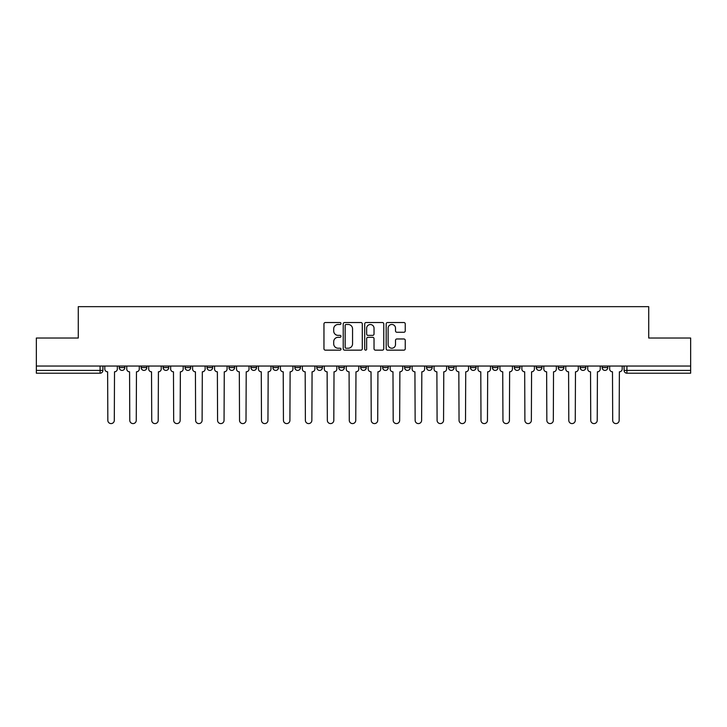 <?xml version="1.0" encoding="UTF-8"?>
<svg xmlns="http://www.w3.org/2000/svg" width="727" height="727" viewBox="0 0 727 727"><rect width="100%" height="100%" fill="white"/><g stroke="black" fill="none" stroke-linecap="round" stroke-linejoin="round"><path stroke-width="1.09" d="M340.99 323.497A0.963 0.963 0 0 0 340.018 322.534L325.342 322.534A1.381 1.381 0 0 0 323.96 323.915L323.96 348.769A1.381 1.381 0 0 0 325.342 350.15L340.018 350.15A0.963 0.963 0 0 0 340.99 349.187A0.963 0.963 0 0 0 340.018 348.224L338.119 348.224A4.417 4.417 0 0 1 333.702 343.798L333.702 341.726A4.417 4.417 0 0 1 338.119 337.31L340.018 337.31A0.963 0.963 0 0 0 340.99 336.347A0.963 0.963 0 0 0 340.018 335.374L338.119 335.374A4.417 4.417 0 0 1 333.702 330.958L333.702 328.886A4.417 4.417 0 0 1 338.119 324.469L340.018 324.469A0.963 0.963 0 0 0 340.99 323.497M558.245 367.58L558.245 366.035L558.245 367.58A2.817 2.817 0 0 0 561.053 370.397A2.817 2.817 0 0 1 558.245 367.58L563.87 367.58A2.817 2.817 0 0 1 561.053 370.397A2.817 2.817 0 0 0 563.87 367.58L563.87 366.035L563.87 367.58M360.683 366.035L360.683 367.58L366.317 367.58A2.817 2.817 0 0 1 363.5 370.397A2.817 2.817 0 0 1 360.683 367.58L360.683 366.035M294.835 366.035L294.835 367.58L300.46 367.58A2.817 2.817 0 0 1 297.652 370.397A2.817 2.817 0 0 1 294.835 367.58L294.835 366.035M250.933 366.035L250.933 367.58L256.558 367.58A2.817 2.817 0 0 1 253.75 370.397A2.817 2.817 0 0 1 250.933 367.58L250.933 366.035M228.978 366.035L228.978 367.58L234.612 367.58A2.817 2.817 0 0 1 231.795 370.397A2.817 2.817 0 0 1 228.978 367.58L228.978 366.035M185.076 366.035L185.076 367.58L190.71 367.58A2.817 2.817 0 0 1 187.893 370.397A2.817 2.817 0 0 1 185.076 367.58L185.076 366.035M403.867 332.266A1.381 1.381 0 0 0 405.248 330.885L405.248 323.915A1.381 1.381 0 0 0 403.867 322.534L387.564 322.534A1.381 1.381 0 0 0 386.182 323.915L386.182 348.769A1.381 1.381 0 0 0 387.564 350.15L403.867 350.15A1.381 1.381 0 0 0 405.248 348.769L405.248 340.345A1.381 1.381 0 0 0 403.867 338.964L396.887 338.964A1.381 1.381 0 0 0 395.506 340.345L395.506 344.525A3.699 3.699 0 0 1 391.817 348.224A3.699 3.699 0 0 1 388.118 344.525L388.118 328.159A3.699 3.699 0 0 1 391.817 324.469A3.699 3.699 0 0 1 395.506 328.159L395.506 330.885A1.381 1.381 0 0 0 396.887 332.266L403.867 332.266M36.35 366.035L36.35 338.028L78.28 338.028L78.28 306.658L648.72 306.658L648.72 338.028L690.65 338.028L690.65 366.035L36.35 366.035L36.35 370.397L102.907 370.397L102.907 366.035L102.907 370.397A2.817 2.817 0 0 1 100.09 373.205L36.35 373.205L36.35 370.397M362.291 323.915A1.381 1.381 0 0 0 360.91 322.534L344.616 322.534A1.381 1.381 0 0 0 343.235 323.915L343.235 348.769A1.381 1.381 0 0 0 344.616 350.15L360.91 350.15A1.381 1.381 0 0 0 362.291 348.769L362.291 323.915M366.09 322.534L382.384 322.534A1.381 1.381 0 0 1 383.765 323.915L383.765 348.769A1.381 1.381 0 0 1 382.384 350.15L375.414 350.15A1.381 1.381 0 0 1 374.032 348.769L374.032 338.691A1.381 1.381 0 0 0 372.651 337.31L368.026 337.31A1.381 1.381 0 0 0 366.644 338.691L366.644 349.187A0.963 0.963 0 0 1 365.672 350.15A0.963 0.963 0 0 1 364.709 349.187L364.709 323.915A1.381 1.381 0 0 1 366.09 322.534M624.093 366.035L624.093 370.397L690.65 370.397L690.65 373.205L626.91 373.205A2.817 2.817 0 0 1 624.093 370.397L624.093 366.035M690.65 366.035L690.65 370.397M607.772 366.035L607.772 367.58A2.817 2.817 0 0 1 604.955 370.397A2.817 2.817 0 0 1 602.147 367.58L607.772 367.58M602.147 366.035L602.147 367.58M580.191 366.035L580.191 367.58L585.826 367.58L585.826 366.035L585.826 367.58A2.817 2.817 0 0 1 583.009 370.397A2.817 2.817 0 0 1 580.191 367.58A2.817 2.817 0 0 0 583.009 370.397M536.29 366.035L536.29 367.58L541.924 367.58L541.924 366.035L541.924 367.58A2.817 2.817 0 0 1 539.107 370.397A2.817 2.817 0 0 1 536.29 367.58A2.817 2.817 0 0 0 539.107 370.397M519.969 367.58L519.969 366.035L519.969 367.58A2.817 2.817 0 0 1 517.151 370.397A2.817 2.817 0 0 1 514.343 367.58L519.969 367.58A2.817 2.817 0 0 1 517.151 370.397M514.343 366.035L514.343 367.58M498.022 366.035L498.022 367.58A2.817 2.817 0 0 1 495.205 370.397A2.817 2.817 0 0 1 492.388 367.58L498.022 367.58A2.817 2.817 0 0 1 495.205 370.397M492.388 366.035L492.388 367.58M476.067 366.035L476.067 367.58A2.817 2.817 0 0 1 473.25 370.397A2.817 2.817 0 0 1 470.442 367.58L476.067 367.58M470.442 366.035L470.442 367.58M454.121 366.035L454.121 367.58A2.817 2.817 0 0 1 451.303 370.397A2.817 2.817 0 0 1 448.486 367.58L454.121 367.58M448.486 366.035L448.486 367.58M432.165 366.035L432.165 367.58A2.817 2.817 0 0 1 429.348 370.397A2.817 2.817 0 0 1 426.54 367.58L432.165 367.58M426.54 366.035L426.54 367.58M410.219 366.035L410.219 367.58A2.817 2.817 0 0 1 407.402 370.397A2.817 2.817 0 0 1 404.585 367.58A2.817 2.817 0 0 0 407.402 370.397M404.585 366.035L404.585 367.58L410.219 367.58M388.263 366.035L388.263 367.58A2.817 2.817 0 0 1 385.446 370.397A2.817 2.817 0 0 1 382.638 367.58A2.817 2.817 0 0 0 385.446 370.397M382.638 366.035L382.638 367.58L388.263 367.58M366.317 366.035L366.317 367.58A2.817 2.817 0 0 1 363.5 370.397M344.362 366.035L344.362 367.58A2.817 2.817 0 0 1 341.554 370.397A2.817 2.817 0 0 1 338.737 367.58L344.362 367.58M338.737 366.035L338.737 367.58M322.415 366.035L322.415 367.58A2.817 2.817 0 0 1 319.598 370.397A2.817 2.817 0 0 1 316.781 367.58L322.415 367.58L322.415 366.035M316.781 366.035L316.781 367.58M300.46 366.035L300.46 367.58M278.514 366.035L278.514 367.58A2.817 2.817 0 0 1 275.697 370.397A2.817 2.817 0 0 1 272.879 367.58L278.514 367.58L278.514 366.035M272.879 366.035L272.879 367.58M256.558 366.035L256.558 367.58L256.558 366.035M234.612 367.58L234.612 366.035L234.612 367.58A2.817 2.817 0 0 1 231.795 370.397M212.657 366.035L212.657 367.58A2.817 2.817 0 0 1 209.849 370.397A2.817 2.817 0 0 1 207.031 367.58A2.817 2.817 0 0 0 209.849 370.397A2.817 2.817 0 0 0 212.657 367.58L212.657 366.035M207.031 366.035L207.031 367.58L212.657 367.58M190.71 366.035L190.71 367.58M168.755 366.035L168.755 367.58A2.817 2.817 0 0 1 165.947 370.397A2.817 2.817 0 0 1 163.13 367.58A2.817 2.817 0 0 0 165.947 370.397A2.817 2.817 0 0 0 168.755 367.58L163.13 367.58L163.13 366.035M141.174 366.035L141.174 367.58L146.809 367.58L146.809 366.035L146.809 367.58A2.817 2.817 0 0 1 143.991 370.397A2.817 2.817 0 0 1 141.174 367.58A2.817 2.817 0 0 0 143.991 370.397M119.228 366.035L119.228 367.58L124.853 367.58L124.853 366.035L124.853 367.58A2.817 2.817 0 0 1 122.045 370.397A2.817 2.817 0 0 1 119.228 367.58A2.817 2.817 0 0 0 122.045 370.397M346.134 324.469A0.963 0.963 0 0 0 345.161 325.432L345.161 347.252A0.963 0.963 0 0 0 346.134 348.224L348.133 348.224A4.417 4.417 0 0 0 352.559 343.798L352.559 328.886A4.417 4.417 0 0 0 348.133 324.469L346.134 324.469M374.032 328.231A3.699 3.699 0 0 0 370.334 324.533A3.699 3.699 0 0 0 366.644 328.231L366.644 333.993A1.381 1.381 0 0 0 368.026 335.374L372.651 335.374A1.381 1.381 0 0 0 374.032 333.993L374.032 328.231M104.806 368.989L104.806 366.035L104.806 368.989A2.817 2.817 48.4 0 0 107.623 371.806L107.832 420.342A3.235 3.235 48.4 0 0 111.067 423.587A3.235 3.235 48.4 0 0 114.303 420.342L114.512 371.806A2.817 2.817 48.4 0 0 117.329 368.989L117.329 366.035M107.623 371.806L107.832 420.342M114.303 420.342L114.512 371.806M126.752 368.989L126.752 366.035L126.752 368.989A2.817 2.817 48.4 0 0 129.57 371.806L129.779 420.342A3.235 3.235 48.4 0 0 133.014 423.587A3.235 3.235 48.4 0 0 136.258 420.342L136.467 371.806A2.817 2.817 48.4 0 0 139.275 368.989L139.275 366.035M148.708 368.989L148.708 366.035L148.708 368.989A2.817 2.817 48.4 0 0 151.525 371.806L151.734 420.342A3.235 3.235 48.4 0 0 154.969 423.587A3.235 3.235 48.4 0 0 158.204 420.342L158.413 371.806A2.817 2.817 48.4 0 0 161.23 368.989L161.23 366.035M129.57 371.806L129.779 420.342M136.258 420.342L136.467 371.806M151.525 371.806L151.734 420.342M158.204 420.342L158.413 371.806M170.654 368.989L170.654 366.035L170.654 368.989A2.817 2.817 48.4 0 0 173.471 371.806L173.68 420.342A3.235 3.235 48.4 0 0 176.915 423.587A3.235 3.235 48.4 0 0 180.16 420.342L180.369 371.806A2.817 2.817 48.4 0 0 183.177 368.989L183.177 366.035M192.61 368.989L192.61 366.035L192.61 368.989A2.817 2.817 48.4 0 0 195.427 371.806L195.636 420.342A3.235 3.235 48.4 0 0 198.871 423.587A3.235 3.235 48.4 0 0 202.106 420.342L202.315 371.806A2.817 2.817 48.4 0 0 205.132 368.989L205.132 366.035M214.556 368.989L214.556 366.035L214.556 368.989A2.817 2.817 48.4 0 0 217.373 371.806L217.582 420.342A3.235 3.235 48.4 0 0 220.817 423.587A3.235 3.235 48.4 0 0 224.052 420.342L224.27 371.806A2.817 2.817 48.4 0 0 227.078 368.989L227.078 366.035M173.471 371.806L173.68 420.342M180.16 420.342L180.369 371.806M195.427 371.806L195.636 420.342M202.106 420.342L202.315 371.806M217.373 371.806L217.582 420.342M224.052 420.342L224.27 371.806M236.511 368.989L236.511 366.035L236.511 368.989A2.817 2.817 48.4 0 0 239.319 371.806L239.537 420.342A3.235 3.235 48.4 0 0 242.773 423.587A3.235 3.235 48.4 0 0 246.008 420.342L246.217 371.806A2.817 2.817 48.4 0 0 249.034 368.989L249.034 366.035M239.319 371.806L239.537 420.342M246.008 420.342L246.217 371.806M258.458 368.989L258.458 366.035L258.458 368.989A2.817 2.817 48.4 0 0 261.275 371.806L261.484 420.342A3.235 3.235 48.4 0 0 264.719 423.587A3.235 3.235 48.4 0 0 267.954 420.342L268.172 371.806A2.817 2.817 48.4 0 0 270.98 368.989L270.98 366.035M261.275 371.806L261.484 420.342M267.954 420.342L268.172 371.806M280.413 368.989L280.413 366.035L280.413 368.989A2.817 2.817 48.4 0 0 283.221 371.806L283.439 420.342A3.235 3.235 48.4 0 0 286.674 423.587A3.235 3.235 48.4 0 0 289.909 420.342L290.118 371.806A2.817 2.817 48.4 0 0 292.936 368.989L292.936 366.035M283.221 371.806L283.439 420.342M289.909 420.342L290.118 371.806M302.359 368.989L302.359 366.035L302.359 368.989A2.817 2.817 48.4 0 0 305.176 371.806L305.385 420.342A3.235 3.235 48.4 0 0 308.621 423.587A3.235 3.235 48.4 0 0 311.856 420.342L312.074 371.806A2.817 2.817 48.4 0 0 314.882 368.989L314.882 366.035M305.176 371.806L305.385 420.342M311.856 420.342L312.074 371.806M324.315 368.989L324.315 366.035L324.315 368.989A2.817 2.817 48.4 0 0 327.123 371.806L327.341 420.342A3.235 3.235 48.4 0 0 330.576 423.587A3.235 3.235 48.4 0 0 333.811 420.342L334.02 371.806A2.817 2.817 48.4 0 0 336.837 368.989L336.837 366.035M327.123 371.806L327.341 420.342M333.811 420.342L334.02 371.806M346.261 368.989L346.261 366.035L346.261 368.989A2.817 2.817 48.4 0 0 349.078 371.806L349.287 420.342A3.235 3.235 48.4 0 0 352.522 423.587A3.235 3.235 48.4 0 0 355.757 420.342L355.976 371.806A2.817 2.817 48.4 0 0 358.784 368.989L358.784 366.035M349.078 371.806L349.287 420.342M355.757 420.342L355.976 371.806M368.216 368.989L368.216 366.035L368.216 368.989A2.817 2.817 48.4 0 0 371.024 371.806L371.243 420.342A3.235 3.235 48.4 0 0 374.478 423.587A3.235 3.235 48.4 0 0 377.713 420.342L377.922 371.806A2.817 2.817 48.4 0 0 380.739 368.989L380.739 366.035M371.024 371.806L371.243 420.342M377.713 420.342L377.922 371.806M390.163 368.989L390.163 366.035L390.163 368.989A2.817 2.817 48.4 0 0 392.98 371.806L393.189 420.342A3.235 3.235 48.4 0 0 396.424 423.587A3.235 3.235 48.4 0 0 399.659 420.342L399.877 371.806A2.817 2.817 48.4 0 0 402.685 368.989L402.685 366.035M392.98 371.806L393.189 420.342M399.659 420.342L399.877 371.806M412.118 368.989L412.118 366.035L412.118 368.989A2.817 2.817 48.4 0 0 414.926 371.806L415.144 420.342A3.235 3.235 48.4 0 0 418.379 423.587A3.235 3.235 48.4 0 0 421.615 420.342L421.824 371.806A2.817 2.817 48.4 0 0 424.641 368.989L424.641 366.035M414.926 371.806L415.144 420.342M421.615 420.342L421.824 371.806M434.064 368.989L434.064 366.035L434.064 368.989A2.817 2.817 48.4 0 0 436.882 371.806L437.091 420.342A3.235 3.235 48.4 0 0 440.326 423.587A3.235 3.235 48.4 0 0 443.561 420.342L443.779 371.806A2.817 2.817 48.4 0 0 446.587 368.989L446.587 366.035M436.882 371.806L437.091 420.342M443.561 420.342L443.779 371.806M456.02 368.989L456.02 366.035L456.02 368.989A2.817 2.817 48.4 0 0 458.828 371.806L459.046 420.342A3.235 3.235 48.4 0 0 462.281 423.587A3.235 3.235 48.4 0 0 465.516 420.342L465.725 371.806A2.817 2.817 48.4 0 0 468.542 368.989L468.542 366.035M458.828 371.806L459.046 420.342M465.516 420.342L465.725 371.806M477.966 368.989L477.966 366.035L477.966 368.989A2.817 2.817 48.4 0 0 480.783 371.806L480.992 420.342A3.235 3.235 48.4 0 0 484.227 423.587A3.235 3.235 48.4 0 0 487.463 420.342L487.681 371.806A2.817 2.817 48.4 0 0 490.489 368.989L490.489 366.035M480.783 371.806L480.992 420.342M487.463 420.342L487.681 371.806M499.922 368.989L499.922 366.035L499.922 368.989A2.817 2.817 48.4 0 0 502.73 371.806L502.948 420.342A3.235 3.235 48.4 0 0 506.183 423.587A3.235 3.235 48.4 0 0 509.418 420.342L509.627 371.806A2.817 2.817 48.4 0 0 512.444 368.989L512.444 366.035M502.73 371.806L502.948 420.342M509.418 420.342L509.627 371.806M521.868 368.989L521.868 366.035L521.868 368.989A2.817 2.817 48.4 0 0 524.685 371.806L524.894 420.342A3.235 3.235 48.4 0 0 528.129 423.587A3.235 3.235 48.4 0 0 531.364 420.342L531.573 371.806A2.817 2.817 48.4 0 0 534.39 368.989L534.39 366.035M524.685 371.806L524.894 420.342M531.364 420.342L531.573 371.806M543.823 368.989L543.823 366.035L543.823 368.989A2.817 2.817 48.4 0 0 546.631 371.806L546.84 420.342A3.235 3.235 48.4 0 0 550.085 423.587A3.235 3.235 48.4 0 0 553.32 420.342L553.529 371.806A2.817 2.817 48.4 0 0 556.346 368.989L556.346 366.035M546.631 371.806L546.84 420.342M553.32 420.342L553.529 371.806M565.77 368.989L565.77 366.035L565.77 368.989A2.817 2.817 48.4 0 0 568.587 371.806L568.796 420.342A3.235 3.235 48.4 0 0 572.031 423.587A3.235 3.235 48.4 0 0 575.266 420.342L575.475 371.806A2.817 2.817 48.4 0 0 578.292 368.989L578.292 366.035M568.587 371.806L568.796 420.342M575.266 420.342L575.475 371.806M587.725 368.989L587.725 366.035L587.725 368.989A2.817 2.817 48.4 0 0 590.533 371.806L590.742 420.342A3.235 3.235 48.4 0 0 593.986 423.587A3.235 3.235 48.4 0 0 597.221 420.342L597.43 371.806A2.817 2.817 48.4 0 0 600.248 368.989L600.248 366.035M590.533 371.806L590.742 420.342M597.221 420.342L597.43 371.806M609.671 368.989L609.671 366.035L609.671 368.989A2.817 2.817 48.4 0 0 612.488 371.806L612.697 420.342A3.235 3.235 48.4 0 0 615.933 423.587A3.235 3.235 48.4 0 0 619.168 420.342L619.377 371.806A2.817 2.817 48.4 0 0 622.194 368.989L622.194 366.035M612.488 371.806L612.697 420.342M619.168 420.342L619.377 371.806M100.09 366.035L100.09 373.205M626.91 366.035L626.91 373.205"/></g></svg>
